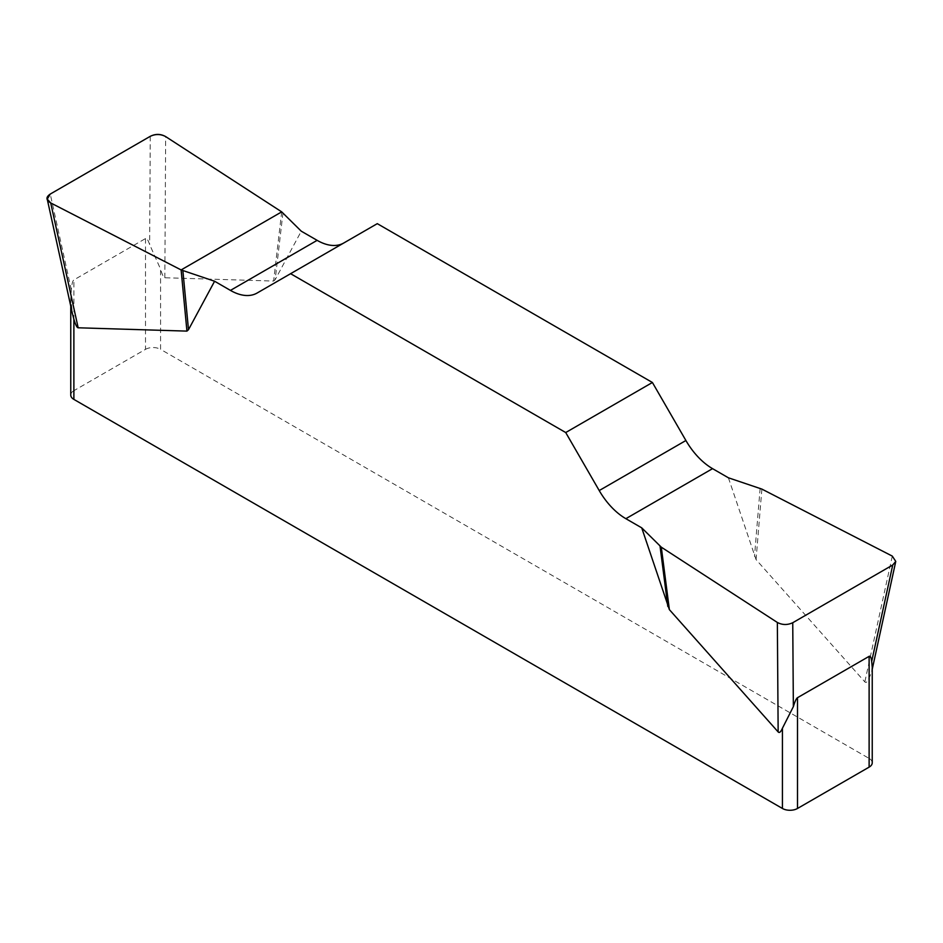 <?xml version="1.0" encoding="UTF-8"?>
<svg xmlns="http://www.w3.org/2000/svg" width="943" height="943" viewBox="0 0 943 943"><rect width="100%" height="100%" fill="white"/><g stroke="black" fill="none" stroke-linecap="round" stroke-linejoin="round"><path stroke-width="0.71" stroke-dasharray="4.71 3.54" d="M728.409 477.795L756.062 559.6L864.837 681.883C866.039 683.18 867.477 681.954 869.116 678.194L869.116 758.431L160.569 349.346L160.569 269.12L149.642 244.543C148.063 239.923 146.672 237.931 145.493 238.567L73.884 279.906C72.705 280.637 71.845 283.926 71.303 289.772L70.819 298.306L72.411 313.618M281.698 211.869L273.623 281.061L164.848 277.749C163.646 277.655 162.208 274.778 160.569 269.12M273.623 281.061L275.179 279.647L301.277 231.2M377.283 223.656L343.782 242.988A53.303 30.777 60 0 1 343.665 243.058M872.181 666.63L871.768 671.275L869.116 678.194M869.116 758.431A10.656 6.153 180 0 1 872.24 762.781M145.493 238.567L145.493 349.346L73.884 390.685L73.884 279.906M70.76 395.046A10.656 6.153 180 0 1 73.884 390.685M145.493 349.346A10.656 6.153 180 0 1 160.569 349.346M343.782 242.988L257.097 293.037M282.959 212.882L275.179 279.647M760.129 488.368L754.506 556.382M761.885 489.099L756.062 559.6M164.848 277.749L165.65 136.582M71.303 289.772L50.262 194.058M150.255 136.322L149.642 244.543M892.29 556.099L864.837 681.883M70.76 298.448L70.76 306.145M872.24 669.224L871.721 671.605"/><path stroke-width="1.41" d="M728.409 477.795L712.554 468.647A53.303 30.777 60 0 1 685.903 440.511L652.403 382.493L377.283 223.656L290.597 273.694L565.717 432.542L599.218 490.56A53.303 30.777 -120 0 0 625.869 518.685L641.723 527.844L661.302 547.176L777.35 622.463C782.36 625.079 787.488 625.162 792.745 622.722L892.738 564.987L895.767 561.427L892.29 556.099L761.885 489.099L728.409 477.795M343.665 243.058A53.303 30.777 60 0 1 317.131 240.347L301.277 231.2L281.698 211.869L165.65 136.582C160.64 133.953 155.512 133.871 150.255 136.322L50.262 194.058L47.233 199.138L50.71 202.934L181.115 269.934L214.591 281.238L230.446 290.397A53.303 30.777 -120 0 0 257.097 293.037L290.597 273.694M872.24 666.182L872.24 762.781A10.656 6.153 180 0 1 869.116 767.13L797.507 808.469A10.656 6.153 180 0 1 782.431 808.469L782.431 728.244C780.792 732.004 779.366 733.23 778.152 731.933L669.377 609.638L641.723 527.844M214.591 281.238L188.494 329.696L186.938 331.111L78.163 327.787C76.961 327.692 75.523 324.816 73.884 319.17L73.884 399.396A10.656 6.153 180 0 1 70.76 395.046L70.76 306.145M782.431 808.469L73.884 399.396M782.431 728.244L793.358 706.637C794.937 701.403 796.328 698.421 797.507 697.69L869.116 656.352C870.295 655.715 871.155 657.401 871.697 661.408L872.181 666.63M72.411 313.618L73.884 319.17M652.403 382.493L565.717 432.542M182.871 270.665L188.494 329.696M181.115 269.934L186.938 331.111M660.041 546.162L667.821 606.432M661.302 547.176L669.377 609.638M50.781 202.969C45.877 200.069 45.724 197.087 50.321 194.022L150.196 136.358C155.501 133.694 160.675 133.788 165.697 136.617L281.698 211.869L181.115 269.934L50.781 202.969M797.507 697.69L797.507 808.469M869.116 767.13L869.116 656.352M599.218 490.56L685.903 440.511M712.554 468.647L625.869 518.685M230.446 290.397L317.131 240.347M50.71 202.934L78.163 327.787M778.152 731.933L777.35 622.463M871.697 661.408L892.738 564.987M792.745 622.722L793.358 706.637M47.339 199.598L72.387 313.524M895.673 561.875L872.24 669.224"/></g></svg>
